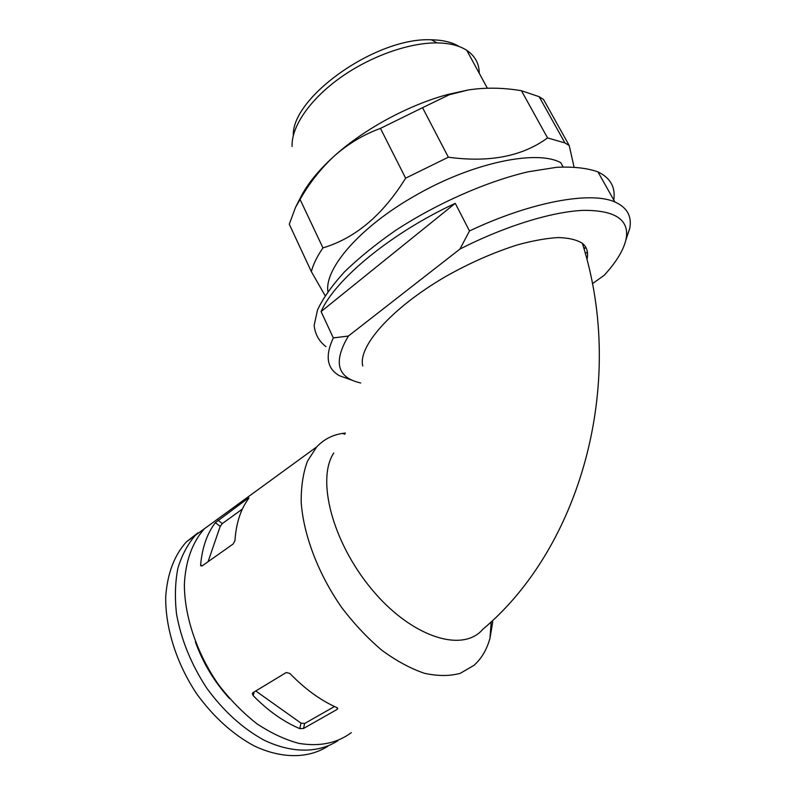 <?xml version="1.0" encoding="UTF-8"?>
<svg xmlns="http://www.w3.org/2000/svg" width="796" height="796" viewBox="0 0 796 796"><rect width="100%" height="100%" fill="white"/><g stroke="black" fill="none" stroke-linecap="round" stroke-linejoin="round"><path stroke-width="1.19" d="M574.025 166.901L569.19 145.469L564.951 142.952L547.548 137.907C522.475 156.344 489.421 162.782 448.357 157.21L405.632 178.165C382.836 215 355.275 238.243 322.947 247.884L300.062 199.428L295.485 207.418L289.276 224.223L311.345 271.605L325.106 295.624M563.11 166.881L560.792 162.702C536.872 149.33 472.257 162.692 415.761 195.319C360.28 226.522 324.31 268.511 327.912 291.495M322.947 247.884C317.087 256.441 313.216 264.352 311.345 271.605M362.777 366.011C357.742 347.315 389.662 309.316 445.193 276.799C469.471 263.058 493.649 252.402 517.708 244.81C532.922 240.671 546.424 238.253 558.195 237.556C568.702 237.865 576.752 239.775 582.364 243.307C627.268 385.184 579.239 548.673 482.854 629.258C462.446 653.466 410.905 636.89 371.513 589.02C331.942 541.32 316.42 478.993 333.783 452.994M345.414 433.064L342.469 433.422C332.32 434.964 323.713 439.462 316.669 446.934L307.465 461.173C303.107 472.943 301.017 486.704 301.196 502.445C303.535 535.181 318.39 574.324 342.001 607.955C354.409 624.163 367.712 638.283 381.931 650.322C396.318 660.849 410.418 668.481 424.218 673.227C437.531 676.202 449.551 676.242 460.297 673.326L473.988 665.317C481.56 658.571 486.883 649.536 489.978 638.193L492.734 621.935M219.228 517.937L204.413 528.733C192.562 541.927 185.428 561.13 184.374 584.493C184.413 616.442 196.871 653.655 218.721 684.918C230.303 699.913 242.979 712.828 256.77 723.663C270.849 733.026 284.868 739.593 298.828 743.374C319.624 746.797 337.116 743.215 351.305 732.638M248.083 498.276L248.959 497.948L248.68 498.425C240.691 509.171 236.123 523.221 234.959 540.583L233.188 543.966L202.094 565.916L200.791 565.827L200.642 564.862C202.164 547.598 207.069 533.539 215.348 522.673L248.083 498.276L248.531 498.634M286.202 672.54L289.844 673.426C304.898 688.978 320.559 700.361 336.817 707.574L337.723 708.53L337.046 709.465L303.525 728.459L299.764 728.619C283.525 721.753 267.983 710.748 253.148 695.605L252.362 693.654L253.019 692.649L286.202 672.54M242.392 509.032L222.333 523.559L220.194 526.375L208.074 561.697M321.087 311.554L455.242 203.338C390.428 233.387 334.847 279.884 321.087 311.554L333.305 337.922L348.389 336.041C332.987 362.1 337.106 377.742 360.747 382.975M333.305 337.922C324.887 355.941 326.897 368.528 339.345 375.692L352.598 380.418M592.433 283.675L604.104 275.386C616.661 261.735 624.044 249.377 626.233 238.332C629.208 219.567 615.01 210.244 583.617 210.353C552.305 211.567 505.052 226.054 459.949 249.068L469.501 230.949C531.141 201.746 590.722 191.07 614.87 201.965L597.955 171.886C587.299 168.075 573.548 166.543 556.702 167.289L528.096 171.807C486.436 181.558 436.934 203.398 395.622 230.392C375.831 244.153 358.767 258.004 344.429 271.943C331.992 285.585 323.027 298.241 317.534 309.923L314.151 325.365C315.067 334.22 319.007 341.305 325.962 346.628M625.875 240.094L629.765 228.362C632.014 216.174 627.039 207.378 614.87 201.965M348.389 336.041L459.949 249.068M582.364 243.307C587.07 247.267 588.602 252.67 586.97 259.516M583.995 248.75L585.647 247.029M613.776 200.025C615.676 187.269 610.403 177.886 597.955 171.886M455.242 203.338L469.501 230.949M587.368 251.715L585.408 253.715M459.192 46.556C452.218 42.258 442.974 40.009 431.442 39.8C376.349 36.905 291.615 97.301 293.316 135.429M479.262 73.292C479.212 63.61 475.053 55.959 466.784 50.347C459.491 45.591 449.601 43.103 437.133 42.904C408.597 42.546 369.125 56.775 339.026 78.625C308.908 100.505 291.137 127.41 292.112 146.454M448.357 157.21L422.547 107.689L449.223 94.754L468.177 89.978L448.048 94.416C408.716 104.913 364.399 128.952 334.827 155.538C319.037 169.757 307.734 183.508 300.918 196.791L295.485 207.418M468.177 89.978C485.291 87.361 503.042 87.61 521.44 90.724L547.548 137.907M569.19 145.469L543.519 99.49L539.151 96.684L521.44 90.724M300.062 199.428C309.574 182.692 321.166 168.065 334.827 155.538C348.648 143.459 363.862 134.405 380.458 128.385L405.632 178.165M422.547 107.689L380.458 128.385M198.075 532.733L186.393 541.867C174.354 555.18 167.468 573.329 165.737 596.333C165.11 627.377 176.384 663.526 197 694.271C213.656 717.037 232.641 734.211 253.964 745.802C281.884 759.115 308.788 758.598 328.051 746.101M210.253 524.484L195.358 535.33C187.677 544.235 181.866 555.19 177.896 568.185C175.15 582.174 174.692 597.398 176.503 613.845C181.09 639.566 191.189 664.362 206.801 688.222C223.567 711.136 242.641 728.44 264.003 740.131C291.963 753.583 318.818 753.145 337.942 740.668M195.378 641.884C203 663.058 214.403 681.973 229.576 698.619M255.765 690.988L301.027 723.146L304.639 723.504L334.489 706.52M585.926 247.516L584.035 248.889M222.333 523.559L217.955 520.206M220.194 526.375L215.348 522.673M301.027 723.146L299.764 728.619M254.143 691.973L253.148 695.605M304.639 723.504L303.525 728.459M337.365 707.903L337.046 709.465M202.075 565.936L200.642 564.862M344.847 434.218L342.469 433.422M491.222 621.736L489.978 638.193M316.669 446.934L204.413 528.733M626.233 238.332L629.765 228.362M431.442 39.8L437.133 42.904M487.361 88.197L466.784 50.347M564.951 142.952L539.151 96.684M195.358 535.33L186.393 541.867M448.048 94.416L449.223 94.754"/></g></svg>
